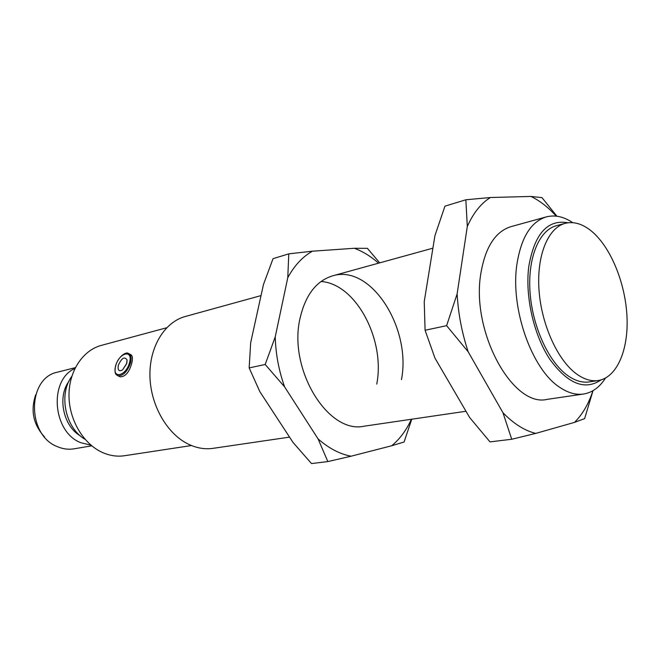 <?xml version="1.0" encoding="UTF-8"?>
<svg xmlns="http://www.w3.org/2000/svg" width="660" height="660" viewBox="0 0 660 660"><rect width="100%" height="100%" fill="white"/><g stroke="black" fill="none" stroke-linecap="round" stroke-linejoin="round"><path stroke-width="0.99" d="M118.313 365.31C121.63 358 124.542 356.202 127.067 359.931L126.819 363.223L122.57 369.889C118.957 371.778 117.538 370.252 118.313 365.31M565.207 223.336L556.438 225.687C539.154 230.101 527.505 257.903 530.054 292.537C532.521 327.129 549.021 362.637 568.103 375.845C575.429 380.902 582.499 382.915 589.306 381.901L598.282 380.515C616.968 377.536 628.609 349.924 627 316.734C625.449 283.544 611.094 247.912 592.202 231.726C583.052 223.996 574.052 221.199 565.207 223.336C547.998 227.725 536.432 255.667 539.047 290.507C541.571 325.314 558.096 361.078 577.137 374.385C584.455 379.492 591.5 381.529 598.282 380.515M601.078 379.888C584.818 390.811 567.707 383.897 549.731 359.147C533.692 334.818 524.947 296.257 528.775 266.558C534.509 233.722 547.586 219.128 568.021 222.775M605.451 378.097C599.618 387.28 592.317 392.584 583.547 394.028C575.924 395.125 568.012 392.898 559.804 387.362C531.96 369.757 510.213 308.756 516.871 264.569C521.087 237.616 530.887 221.727 546.274 216.901C554.887 214.69 563.706 216.604 572.74 222.659M129.393 353.958L130.267 354.412C132.553 355.253 133.039 358.231 131.736 363.338C129.195 372.298 125.334 376.794 120.169 376.843L118.94 376.233M261.03 295.597L185.32 316.486C164.629 322.047 149.251 346.896 149.935 376.15C150.513 405.38 167.293 434.305 188.834 444.378C196.96 448.173 205.037 449.485 213.064 448.338L289.558 437.126M166.691 327.748L101.343 345.394C82.747 350.295 68.78 371.316 68.995 395.761C69.127 420.189 83.597 444.246 102.671 452.587C109.972 455.763 117.265 456.811 124.558 455.722L191.466 445.541M71.783 376.398C58.286 394.457 65.381 428.175 85.008 439.263M68.888 381.364C57.181 397.081 63.31 426.212 80.363 435.88M74.91 368.478C48.625 379.912 52.511 431.986 80.751 442.687L91.063 445.244M75.331 367.645L57.725 372.116C27.068 377.644 26.499 435.254 57.511 446.704C62.947 449.023 68.401 449.74 73.871 448.841L91.781 445.838M35.698 394.762C30.343 410.586 33.305 424.66 44.583 436.986M546.274 216.901L510.972 226.644C495.355 231.528 485.314 247.137 480.851 273.471C470.761 331.633 512.944 408.111 547.305 399.341L583.547 394.028M556.223 216.142C548.221 207.265 539.797 200.698 530.929 196.441L490.438 197.513C481.024 203.329 473.319 212.99 467.305 226.487L457.132 293.89C458.213 313.582 461.909 332.904 468.212 351.846L502.961 412.731C513.711 423.769 524.634 430.666 535.73 433.406L574.489 422.392C582.417 414.546 588.571 403.986 592.952 390.72M490.438 197.513L465.853 199.774L444.947 206.159L434.915 235.719L424.231 301.661L425.081 330.264L446.614 325.661L468.212 351.846M425.081 330.264L434.998 358.19L469.598 417.45L490.001 441.895L511.731 439.255L535.73 433.406M502.961 412.731L511.731 439.255M574.489 422.392L584.628 418.613L593.018 390.679M556.916 216.224L541.976 197.62L530.929 196.441M465.853 199.774L467.305 226.487M457.132 293.89L446.614 325.661M376.753 384.079C385.481 339.941 356.095 283.833 321.057 281.49M401.453 379.657C411.609 328.3 370.928 263.81 332.599 275.855C316.33 280.863 305.489 294.979 300.077 318.178C287.875 369.262 328.284 434.528 364.229 426.178L465.985 411.262M378.526 263.183C370.895 256.369 362.827 251.41 354.321 248.284L312.427 251.196C302.569 256.765 294.352 265.584 287.776 277.662L275.236 336.864C275.707 353.958 278.825 370.631 284.617 386.892L318.079 438.9C328.705 448.264 339.702 454.039 351.062 456.209L391.693 445.756C399.803 439.082 406.362 430.254 411.37 419.273M312.427 251.196L288.783 253.852L273.034 258.662L263.447 284.592L250.676 342.672L249.166 367.909L265.196 364.477L284.617 386.892M249.166 367.909L259.834 391.627L293.032 442.447L311.495 463.559L327.838 461.579L351.062 456.209M318.079 438.9L327.838 461.579M391.693 445.756L404.085 442.002L411.749 419.215M379.698 262.861L367.389 248.333L354.321 248.284M288.783 253.852L287.776 277.662M275.236 336.864L265.196 364.477M120.169 376.843L118.115 375.829C116.614 374.36 114.015 375.474 115.525 366.036C118.387 356.128 126.242 351.607 128.246 353.364C130.952 354.445 131.728 357.572 130.573 362.744C127.487 371.44 123.337 375.804 118.115 375.829L116.787 375.078M115.657 365.962C111.705 379.516 126.266 376.183 129.542 362.554C133.353 348.884 118.825 352.671 115.657 365.962M122.57 369.889L126.547 363.916L127.067 359.931M332.599 275.855L432.894 248.176"/></g></svg>
